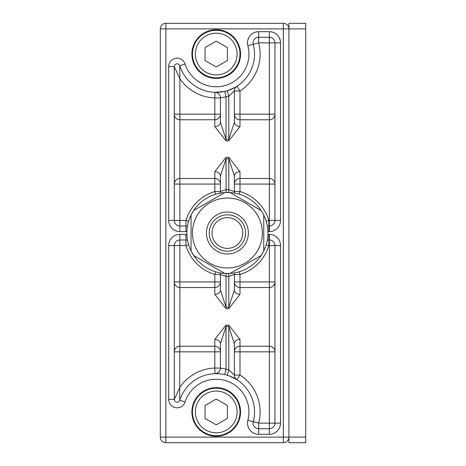 <?xml version="1.0" encoding="UTF-8"?>
<svg xmlns="http://www.w3.org/2000/svg" width="466" height="466" viewBox="0 0 466 466"><rect width="100%" height="100%" fill="white"/><g stroke="black" fill="none" stroke-linecap="round" stroke-linejoin="round"><path stroke-width="0.7" d="M305.696 23.3L305.696 442.7L288.92 442.7L288.92 23.3L305.696 23.3M216.224 387.619A24.325 24.325 0 0 1 240.549 411.944A24.325 24.325 0 0 1 216.224 436.269A24.325 24.325 0 0 1 191.899 411.944A24.325 24.325 0 0 1 216.224 387.619M216.224 29.731A24.325 24.325 0 0 1 240.549 54.056A24.325 24.325 0 0 1 216.224 78.381A24.325 24.325 0 0 1 191.899 54.056A24.325 24.325 0 0 1 216.224 29.731M305.696 28.892L288.92 28.892A5.592 5.592 0 0 0 283.328 23.3L165.896 23.3A5.592 5.592 0 0 0 160.304 28.892L160.304 437.108A5.592 5.592 0 0 0 165.896 442.7L283.328 442.7A5.592 5.592 0 0 0 288.92 437.108L305.696 437.108M247.86 45.72L253.265 44.299A5.592 5.592 0 0 1 258.671 37.28L258.671 31.688A11.184 11.184 0 0 0 247.86 45.72A32.713 32.713 0 0 1 225.381 85.459A32.713 32.713 0 0 1 185.066 64.028A8.388 8.388 0 0 0 168.692 66.586L168.692 220.418A11.184 11.184 0 0 0 179.876 231.602L185.934 231.602L185.934 226.01A5.592 5.592 0 0 0 187.513 225.783A5.592 5.592 0 0 1 185.934 226.01L179.876 226.01A5.592 5.592 0 0 1 174.284 220.418L174.284 66.586A2.796 2.796 0 0 1 179.742 65.735A38.305 38.305 0 0 0 226.948 90.829A38.305 38.305 0 0 0 253.265 44.299A5.592 5.592 0 0 1 258.671 37.28L269.348 37.28A5.592 5.592 0 0 1 274.94 42.872L274.94 220.418A5.592 5.592 0 0 1 269.348 226.01L268.882 226.01A5.592 5.592 0 0 1 267.303 225.783M234.654 87.637L227.204 90.754A38.305 38.305 0 0 1 224.763 91.4L215.007 92.344A5.592 5.592 0 0 1 220.418 97.93L220.418 122.267A5.592 4.299 0 0 1 214.826 126.56L226.01 140.901L228.806 140.901L239.99 126.56L239.99 119.762L269.348 119.762A5.592 5.592 0 0 0 274.94 114.17L239.99 114.17L239.99 119.762A5.592 5.592 0 0 1 234.398 114.17L239.99 114.17L239.99 90.963L234.398 90.963L234.398 122.267L228.806 139.334L226.01 139.334L220.418 122.267M267.927 231.561A11.184 11.184 0 0 0 268.882 231.602L269.348 231.602L269.348 220.418L268.882 220.418A43.338 43.338 0 0 0 239.99 191.526L239.99 184.07L269.348 184.07L269.348 220.418L280.532 220.418L280.532 42.872L258.671 42.872L253.265 44.299A5.592 5.592 0 0 1 258.671 37.28L258.671 42.872A43.897 43.897 0 0 1 239.99 90.963L236.961 86.262A5.592 5.592 0 0 0 236.944 86.274A5.592 5.592 0 0 1 236.961 86.262L235.883 86.932M269.348 234.398L268.882 234.398L268.882 239.99A5.592 5.592 0 0 0 267.303 240.217A5.592 5.592 0 0 1 268.882 239.99L269.348 239.99A5.592 5.592 0 0 1 274.94 245.582L274.94 423.128A5.592 5.592 0 0 1 269.348 428.72L258.671 428.72A5.592 5.592 0 0 1 253.265 421.701A38.305 38.305 0 0 0 226.948 375.171A38.305 38.305 0 0 0 179.742 400.265A2.796 2.796 0 0 1 174.284 399.414L174.284 245.582A5.592 5.592 0 0 1 179.876 239.99L185.934 239.99A5.592 5.592 0 0 1 187.513 240.217A5.592 5.592 0 0 0 185.934 239.99L185.934 234.398L179.876 234.398A11.184 11.184 0 0 0 168.692 245.582L168.692 399.414A8.388 8.388 0 0 0 185.066 401.972A32.713 32.713 0 0 1 225.381 380.541A32.713 32.713 0 0 1 247.86 420.28A11.184 11.184 0 0 0 258.671 434.312L269.348 434.312A11.184 11.184 0 0 0 280.532 423.128L280.532 245.582A11.184 11.184 0 0 0 269.348 234.398L269.348 239.99A5.592 5.592 0 0 1 274.94 245.582L269.348 245.582L269.348 239.99M229.458 375.998L236.961 379.738A5.592 5.592 0 0 1 234.398 375.037L228.806 369.887A43.897 43.897 0 0 0 226.01 369.154L220.418 368.07L220.418 343.733L226.01 326.666L228.806 326.666L234.398 343.733A5.592 4.299 180 0 1 239.99 339.44L228.806 325.099L226.01 325.099L214.826 339.44L214.826 346.238L179.876 346.238A5.592 5.592 0 0 0 174.284 351.83L214.826 351.83L214.826 368.07A43.897 43.897 0 0 0 179.876 387.333L174.284 399.414A2.796 2.796 0 0 0 179.742 400.265L179.876 287.522A5.592 5.592 0 0 1 174.284 281.93L179.876 281.93L179.876 245.582L185.934 245.582A43.338 43.338 0 0 0 214.826 274.474L214.826 281.93L179.876 281.93L179.876 287.522A5.592 5.592 0 0 1 174.284 281.93M234.398 375.037L239.99 375.037L239.99 351.83L269.348 351.83L269.348 423.128L274.94 423.128A5.592 5.592 0 0 1 269.348 428.72L269.348 423.128L258.671 423.128L258.671 428.72A5.592 5.592 0 0 1 253.265 421.701L258.671 423.128A43.897 43.897 0 0 0 239.99 375.037L236.961 379.738A5.592 5.592 0 0 1 234.398 375.037L234.398 343.733M179.876 287.522L214.826 287.522A5.592 5.592 0 0 0 220.418 281.93L214.826 281.93L214.826 294.32L226.01 308.661L228.806 308.661L239.99 294.32A5.592 4.299 -0 0 1 234.398 290.027L228.806 307.094L226.01 307.094L220.418 290.027L220.418 274.474L226.01 276.315L226.097 273.542M234.398 290.027L234.398 274.474A5.592 5.592 0 0 1 234.625 272.895A5.592 5.592 0 0 0 234.398 274.474L228.806 276.315L228.719 273.542M215.1 373.656L215.024 373.656A5.592 5.592 0 0 0 220.418 368.07L214.826 368.07L215.007 373.656A5.592 5.592 0 0 0 215.024 373.656A5.592 5.592 0 0 1 215.007 373.656L220.797 373.913M274.94 281.93A5.592 5.592 0 0 1 269.348 287.522L269.348 281.93L274.94 281.93A5.592 5.592 0 0 1 269.348 287.522L239.99 287.522A5.592 5.592 0 0 1 234.398 281.93L239.99 281.93L239.99 274.474L239.18 271.795M269.348 287.522L269.348 351.83L274.94 351.83A5.592 5.592 0 0 0 269.348 346.238L239.99 346.238L239.99 339.44M227.204 375.247L228.806 369.887L228.806 325.099M224.763 374.6L226.01 369.154L226.01 325.099M234.398 351.83A5.592 5.592 0 0 1 239.99 346.238L239.99 351.83L234.398 351.83A5.592 5.592 0 0 1 239.99 346.238M220.418 343.733A5.592 4.299 0 0 0 214.826 339.44M220.418 351.83A5.592 5.592 0 0 0 214.826 346.238L214.826 351.83L220.418 351.83M214.826 294.32A5.592 4.299 180 0 0 220.418 290.027M215.636 271.795L214.826 274.474L220.418 274.474A5.592 5.592 0 0 0 220.191 272.895M168.692 66.586L174.284 66.586L179.876 78.667L179.742 65.735L185.066 64.028M220.418 97.93L214.826 97.93L214.826 114.17L179.876 114.17L179.876 78.667A43.897 43.897 0 0 0 214.826 97.93L215.007 92.344A5.592 5.592 0 0 1 220.418 97.93L226.01 96.846A43.897 43.897 0 0 0 228.806 96.112L234.398 90.963A5.592 5.592 0 0 1 236.944 86.274A5.592 5.592 0 0 0 234.398 90.963M228.806 140.901L228.806 96.112L227.204 90.754A38.305 38.305 0 0 1 224.763 91.4L226.01 96.846L226.01 140.901M280.532 42.872A11.184 11.184 0 0 0 269.348 31.688L269.348 178.478L239.99 178.478L239.99 171.68L228.806 157.339L226.01 157.339L214.826 171.68A5.592 4.299 180 0 1 220.418 175.973L226.01 158.906L228.806 158.906L234.398 175.973A5.592 4.299 0 0 1 239.99 171.68M220.418 114.17A5.592 5.592 0 0 1 214.826 119.762L214.826 114.17L220.418 114.17A5.592 5.592 0 0 1 214.826 119.762L179.876 119.762A5.592 5.592 0 0 1 174.284 114.17L179.876 114.17L179.876 184.07L214.826 184.07L214.826 191.526A43.338 43.338 0 0 0 185.934 220.418L188.614 221.228M214.826 171.68L214.826 178.478L179.876 178.478A5.592 5.592 0 0 0 174.284 184.07L179.876 184.07L179.876 231.602M214.826 178.478A5.592 5.592 0 0 1 220.418 184.07L214.826 184.07L214.826 178.478M234.398 184.07A5.592 5.592 0 0 1 239.99 178.478L239.99 184.07L234.398 184.07A5.592 5.592 0 0 1 239.99 178.478M239.18 194.206L239.99 191.526L234.398 191.526L234.398 175.973M234.625 193.105A5.592 5.592 0 0 1 234.398 191.526L228.806 189.685L228.719 192.458M228.806 157.339L228.806 189.685A43.338 43.338 0 0 0 226.01 189.685L220.418 191.526A5.592 5.592 0 0 1 220.191 193.105A5.592 5.592 0 0 0 220.418 191.526L220.418 175.973M226.01 157.339L226.097 192.458M234.398 122.267A5.592 4.299 180 0 0 239.99 126.56M269.348 178.478A5.592 5.592 0 0 1 274.94 184.07L269.348 184.07L269.348 178.478A5.592 5.592 0 0 1 274.94 184.07M165.896 23.3L165.896 28.892L160.304 28.892A5.592 5.592 0 0 1 165.896 23.3L283.328 23.3L266.552 23.3L283.328 23.3L283.328 437.108L288.92 437.108M283.328 442.7L283.328 437.108L160.304 437.108A5.592 5.592 0 0 0 165.896 442.7L221.816 442.7M255.368 23.3L266.552 23.3M227.408 217.622A15.378 15.378 0 0 0 212.03 233A15.378 15.378 0 0 0 227.408 248.378A15.378 15.378 0 0 0 242.786 233A15.378 15.378 0 0 0 227.408 217.622M216.224 77.822A23.766 23.766 0 0 0 239.99 54.056A23.766 23.766 0 0 0 216.224 30.29A23.766 23.766 0 0 0 192.458 54.056A23.766 23.766 0 0 0 216.224 77.822M216.224 74.915A20.859 20.859 0 0 0 237.083 54.056A20.859 20.859 0 0 0 216.224 33.197A20.859 20.859 0 0 0 195.365 54.056A20.859 20.859 0 0 0 216.224 74.915M205.04 47.596L205.04 60.516L216.224 66.97L227.408 60.516L227.408 47.596L216.224 41.142L205.04 47.596M216.224 435.71A23.766 23.766 0 0 0 239.99 411.944A23.766 23.766 0 0 0 216.224 388.178A23.766 23.766 0 0 0 192.458 411.944A23.766 23.766 0 0 0 216.224 435.71M216.224 432.803A20.859 20.859 0 0 0 237.083 411.944A20.859 20.859 0 0 0 216.224 391.085A20.859 20.859 0 0 0 195.365 411.944A20.859 20.859 0 0 0 216.224 432.803M205.04 405.484L205.04 418.404L216.224 424.858L227.408 418.404L227.408 405.484L216.224 399.03L205.04 405.484M244.184 23.3L233 23.3M227.408 198.05A34.95 34.95 0 0 0 192.458 233A34.95 34.95 0 0 0 227.408 267.95A34.95 34.95 0 0 0 262.358 233A34.95 34.95 0 0 0 227.408 198.05A34.95 34.95 0 0 0 192.458 233A34.95 34.95 0 0 0 227.408 267.95M227.408 192.458A40.542 40.542 0 0 0 224.787 192.545L230.029 192.545A40.542 40.542 0 0 0 227.408 192.458M193.681 210.498L224.787 192.545A40.542 40.542 0 0 0 191.06 215.042L193.681 210.498M191.06 250.958L191.06 215.042A40.542 40.542 0 0 0 193.681 255.502L191.06 250.958M224.787 273.455L193.681 255.502A40.542 40.542 0 0 0 230.029 273.455L224.787 273.455M245.582 233A18.174 18.174 0 0 1 227.408 251.174A18.174 18.174 0 0 1 209.234 233A18.174 18.174 0 0 1 227.408 214.826A18.174 18.174 0 0 1 245.582 233M262.521 253.271L261.135 255.502A40.542 40.542 0 0 0 263.756 250.958L262.521 253.271M262.521 212.729L263.756 215.042A40.542 40.542 0 0 0 261.135 210.498L262.521 212.729M261.135 255.502L230.029 273.455A40.542 40.542 0 0 0 261.135 255.502M263.756 215.042L263.756 250.958A40.542 40.542 0 0 0 263.756 215.042M230.029 192.545L261.135 210.498A40.542 40.542 0 0 0 230.029 192.545M269.348 31.688L258.671 31.688M168.692 220.418L185.934 220.418L185.934 226.01M234.398 114.17A5.592 5.592 0 0 0 239.99 119.762M269.348 119.762A5.592 5.592 0 0 0 274.94 114.17M288.92 28.892L165.896 28.892L165.896 442.7M268.882 231.602L268.882 220.418L266.202 221.228M185.934 231.602A11.184 11.184 0 0 0 186.889 231.561M174.284 245.582A5.592 5.592 0 0 1 179.876 239.99L179.876 245.582L168.692 245.582M179.876 234.398L179.876 239.99M185.066 401.972L179.742 400.265A2.796 2.796 0 0 1 174.284 399.414L168.692 399.414M186.889 234.439A11.184 11.184 0 0 0 185.934 234.398M253.265 421.701L247.86 420.28M258.671 428.72L258.671 434.312M268.882 234.398A11.184 11.184 0 0 0 267.927 234.439M269.348 428.72L269.348 434.312M274.94 423.128L280.532 423.128M280.532 245.582L274.94 245.582M226.01 308.661L226.01 276.315A43.338 43.338 0 0 0 228.806 276.315L228.806 308.661M268.882 239.99L268.882 245.582L266.202 244.772M234.398 274.474L239.99 274.474A43.338 43.338 0 0 0 268.882 245.582L269.348 245.582L269.348 281.93L239.99 281.93L239.99 287.522A5.592 5.592 0 0 1 234.398 281.93M188.614 244.772L185.934 245.582L185.934 239.99M239.99 294.32L239.99 287.522M214.826 119.762L214.826 126.56M220.418 191.526L214.826 191.526L215.636 194.206M274.94 220.418A5.592 5.592 0 0 1 269.348 226.01M174.284 184.07A5.592 5.592 0 0 1 179.876 178.478M269.348 231.602A11.184 11.184 0 0 0 280.532 220.418M248.378 233A20.97 20.97 0 0 0 227.408 212.03A20.97 20.97 0 0 0 206.438 233A20.97 20.97 0 0 0 227.408 253.97A20.97 20.97 0 0 0 248.378 233"/></g></svg>
